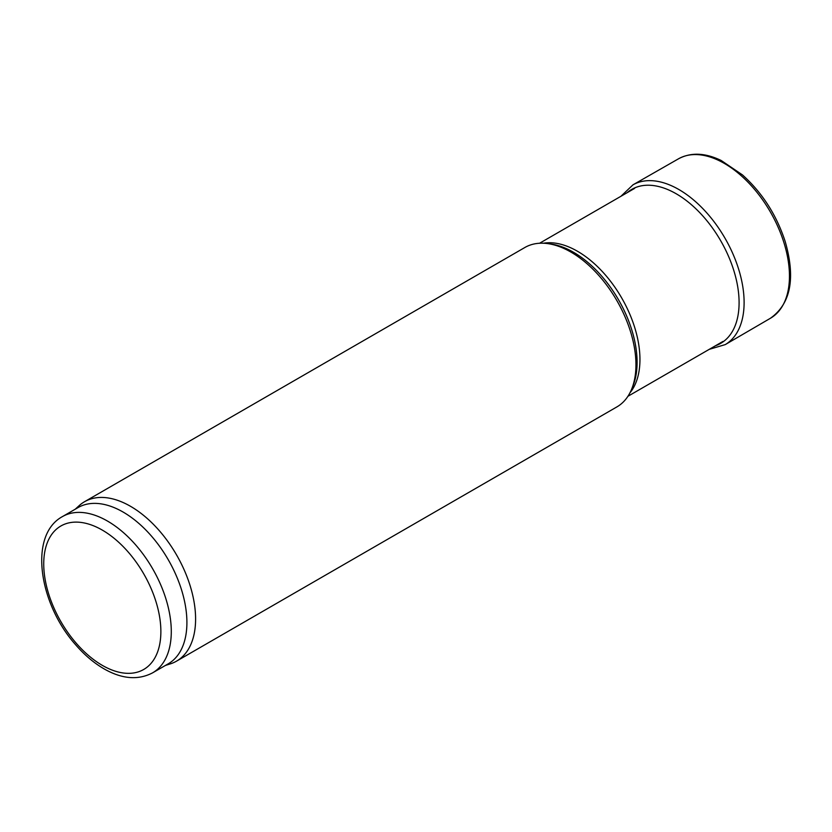 <?xml version="1.0" encoding="UTF-8"?>
<svg xmlns="http://www.w3.org/2000/svg" width="832" height="832" viewBox="0 0 832 832"><rect width="100%" height="100%" fill="white"/><g stroke="black" fill="none" stroke-linecap="round" stroke-linejoin="round"><path stroke-width="1.25" d="M75.213 509.226L79.113 505.679A92.04 53.134 60 0 1 84.5 501.738L524.857 247.499A92.04 53.134 60 0 1 547.654 243.599A92.04 53.134 60 0 1 570.877 252.054A92.04 53.134 60 0 1 631.665 389.116A92.04 53.134 60 0 1 616.886 406.91L176.53 661.149A92.04 53.134 60 0 1 170.435 663.842L165.402 665.444M84.5 501.738A92.04 53.134 60 0 1 130.51 506.303A92.04 53.134 60 0 1 190.642 587.402A92.04 53.134 60 0 1 176.53 661.149M62.41 516.61L78.031 507.593A90.199 52.073 60 0 1 123.126 512.065A90.199 52.073 60 0 1 182.052 591.542A90.199 52.073 60 0 1 168.23 663.822L152.61 672.838C138.424 680.243 122.585 679.11 105.102 669.448C94.619 663.582 84.802 655.366 75.65 644.79C38.761 603.533 28.423 535.059 62.41 516.61A90.199 52.073 60 0 1 107.515 521.082A90.199 52.073 60 0 1 166.431 600.558A90.199 52.073 60 0 1 152.61 672.838M543.556 243.225A88.358 51.012 60 0 1 577.47 251.254A88.358 51.012 60 0 1 632.351 320.59A88.358 51.012 60 0 1 629.938 392.85M547.654 243.599L550.909 244.046A89.835 51.865 60 0 1 573.57 252.304A89.835 51.865 60 0 1 632.913 386.079L631.665 389.116M102.305 530.098A82.836 47.819 60 0 1 153.026 660.837A82.836 47.819 60 0 1 51.584 602.264A82.836 47.819 60 0 1 102.305 530.098M770.38 318.292A92.03 53.134 -120 0 0 770.401 212.014A92.03 53.134 -120 0 0 678.35 158.891C690.778 152.183 705.068 152.714 721.198 160.493L742.425 174.876C762.278 192.764 776.526 214.978 785.19 241.53C795.725 278.19 790.785 303.774 770.38 318.292L725.244 344.604A92.248 53.258 -120 0 0 725.005 238.222A92.248 53.258 -120 0 0 632.996 184.818L678.35 158.891M715.468 345.748A88.899 51.324 -120 0 0 720.678 240.718A88.899 51.324 -120 0 0 627.11 192.712M627.931 396.282L722.935 341.442M539.583 243.246L634.577 188.406M709.259 349.336L725.244 344.604M632.996 184.818L620.911 196.3"/></g></svg>
